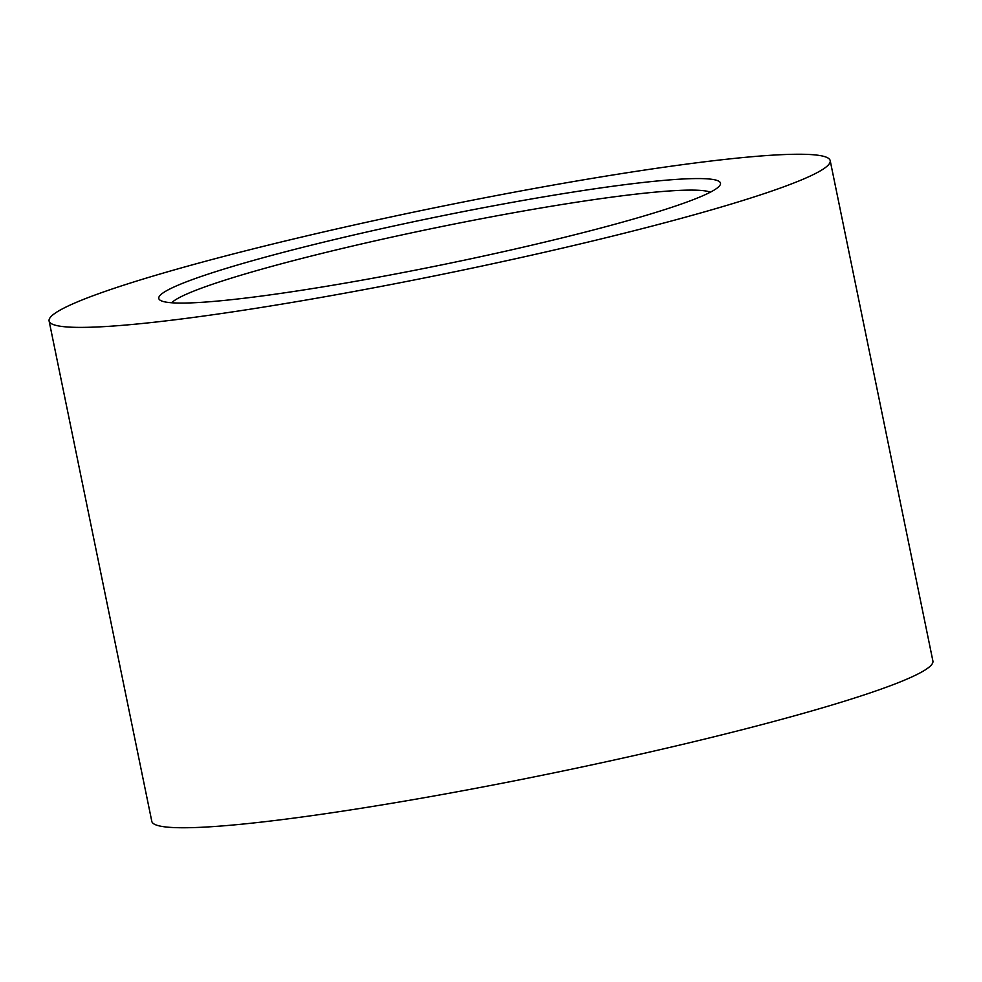 <?xml version="1.0" encoding="UTF-8"?>
<svg xmlns="http://www.w3.org/2000/svg" width="982" height="982" viewBox="0 0 982 982"><rect width="100%" height="100%" fill="white"/><g stroke="black" fill="none" stroke-linecap="round" stroke-linejoin="round"><path stroke-width="1.47" d="M710.17 192.288A286.707 23.985 168.4 0 1 415.619 270.111A286.707 23.985 168.4 0 1 160.189 300.234A286.707 23.985 168.4 0 1 169.125 289.346A286.707 23.985 168.4 0 1 487.084 207.018A286.707 23.985 168.4 0 1 719.904 185.34A286.707 23.985 168.4 0 1 710.17 192.288M171.678 302.763A277.034 23.187 168.4 0 1 180.185 297.153A277.034 23.187 168.4 0 1 514.642 212.578A277.034 23.187 168.4 0 1 710.342 192.19M63.462 308.311A398.692 33.363 168.4 0 1 489.38 196.903A398.692 33.363 168.4 0 1 830.195 160.643A398.692 33.363 168.4 0 1 815.833 173.323A398.692 33.363 168.4 0 1 389.903 284.731A398.692 33.363 168.4 0 1 49.1 320.979A398.692 33.363 168.4 0 1 63.462 308.311M830.195 160.643L932.9 661.021A398.692 33.363 168.4 0 1 918.538 673.689A398.692 33.363 168.4 0 1 492.62 785.097A398.692 33.363 168.4 0 1 151.805 821.357L49.1 320.979"/></g></svg>
